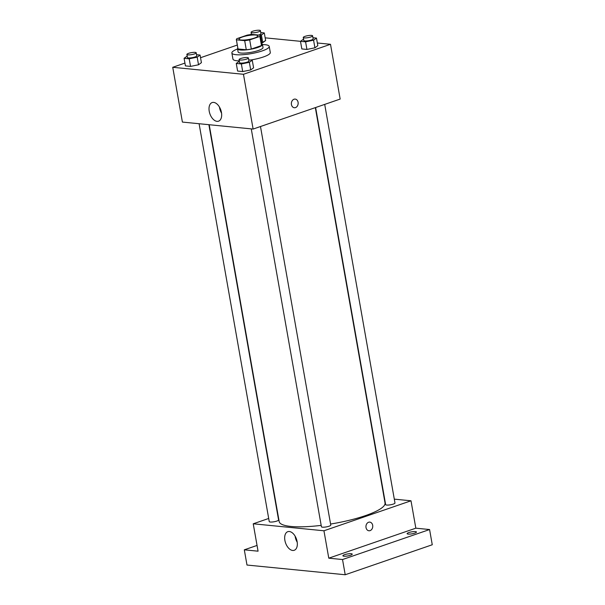 <?xml version="1.0" encoding="UTF-8"?>
<svg xmlns="http://www.w3.org/2000/svg" width="605" height="605" viewBox="0 0 605 605"><rect width="100%" height="100%" fill="white"/><g stroke="black" fill="none" stroke-linecap="round" stroke-linejoin="round"><path stroke-width="0.91" d="M242.507 36.95A9.483 1.996 170 0 1 252.262 35.037A9.483 1.996 170 0 1 257.745 35.884A9.483 1.996 170 0 1 248.746 39.499A9.483 1.996 170 0 1 239.066 39.181A9.483 1.996 170 0 1 242.507 36.95M236.411 39.832L244.677 40.648A12.244 2.579 170 0 0 249.699 39.915L259.878 36.413A12.244 2.579 170 0 0 260.46 35.408A12.244 2.579 170 0 0 260.392 35.234L252.126 34.417A12.244 2.579 170 0 0 247.105 35.15L236.926 38.652A12.244 2.579 170 0 0 236.351 39.658A12.244 2.579 170 0 0 236.411 39.832L238.022 48.96L246.288 49.776L244.677 40.648M260.46 35.408L262.063 44.536A12.244 2.579 170 0 1 261.489 45.541L259.878 36.413M246.288 49.776A12.244 2.579 170 0 0 251.309 49.05L261.489 45.541M238.022 48.96A12.244 2.579 170 0 1 237.954 48.786L236.351 39.658M237.841 48.128A12.644 2.662 -10 0 0 237.561 48.861A12.644 2.662 -10 0 0 250.478 49.285A12.644 2.662 -10 0 0 262.464 44.467A12.644 2.662 -10 0 0 261.95 43.878M262.464 44.467L263.001 47.508A12.644 2.662 170 0 1 251.014 52.333A12.644 2.662 170 0 1 238.098 51.901L237.561 48.861M251.309 49.05L249.699 39.915M262.487 44.573A18.967 4.001 170 0 1 269.225 46.411A18.967 4.001 170 0 1 251.241 53.641A18.967 4.001 170 0 1 231.866 52.998A18.967 4.001 170 0 1 237.576 48.967M269.225 46.411L270.299 52.499A18.967 4.001 170 0 1 250.493 60.031M239.277 60.916A18.967 4.001 170 0 1 232.94 59.086L231.866 52.998M303.566 39.159L300.488 41.322L301.827 48.929L306.932 49.436L314.925 47.81L317.814 45.685L316.468 38.077L312.944 37.729M239.346 61.287L236.26 63.449L237.606 71.057L242.711 71.564L250.704 69.938L253.593 67.813L252.247 60.205L248.723 59.857M184.933 63.094L172.735 67.291L243.46 74.286L330.504 44.294L317.338 42.993M301.827 48.929L306.932 49.436L305.593 41.828L265.164 37.835M237.296 45.05L200.542 57.717M260.407 35.249L261.405 35.045L262.751 42.652L261.768 42.857L265.64 40.527L264.294 32.92L260.77 32.572M187.172 56.129L184.086 58.292L185.432 65.9L190.537 66.406L198.523 64.78L201.412 62.655L200.073 55.047L196.549 54.7M172.735 67.291L182.4 122.074L253.117 129.062L340.161 99.069L330.504 44.294M253.117 129.062L243.46 74.286M209.224 111.267A9.846 5.785 71 0 1 212.136 102.57A9.846 5.785 71 0 1 220.81 109.989A9.846 5.785 71 0 1 218.549 121.181A9.846 5.785 71 0 1 209.224 111.267M294.022 99.235A4.348 3.396 -84.4 0 1 295.187 99.091A4.348 3.396 -84.4 0 1 298.144 103.75A4.348 3.396 -84.4 0 1 294.332 107.743A4.348 3.396 -84.4 0 1 291.36 103.826A4.348 3.396 -84.4 0 1 294.022 99.235M295.187 99.091A4.348 3.396 -84.4 0 1 298.136 103.75A4.348 3.396 -84.4 0 1 294.332 107.743M221.566 113.158A9.846 5.785 71 0 1 219.554 107.713A9.846 5.785 71 0 1 219.449 107.032M315.334 107.629L385.037 502.959A53.739 11.329 170 0 1 330.572 524.043M321.179 525.374A53.739 11.329 170 0 1 279.192 521.623L209.209 124.721M199.09 123.722L269.248 521.601A4.742 0.998 -10 0 0 271.985 522.024A4.742 0.998 -10 0 0 276.863 521.071A4.742 0.998 -10 0 0 278.587 519.952L208.891 124.69M324.704 104.4L394.982 502.982A4.742 0.998 170 0 1 390.49 504.789A4.742 0.998 170 0 1 385.642 504.63L315.621 107.524M260.483 126.528L330.761 525.11A4.742 0.998 170 0 1 326.261 526.917A4.742 0.998 170 0 1 321.421 526.758L251.264 128.88M268.696 518.462L253.23 523.794L323.947 530.782L410.999 500.789L394.309 499.14M257.049 545.438L244.307 549.824L246.991 565.04L345.213 574.75L432.265 544.757L429.58 529.541L415.832 528.18L410.999 500.789M244.307 549.824L258.063 551.185L253.23 523.794M345.213 574.75L342.528 559.534L429.58 529.541M323.947 530.782L328.78 558.173L342.528 559.534M284.887 540.378A9.846 5.785 71 0 1 287.798 531.674A9.846 5.785 71 0 1 296.473 539.1A9.846 5.785 71 0 1 294.212 550.293A9.846 5.785 71 0 1 284.887 540.378M328.78 558.173L415.832 528.18M368.611 522.251A4.348 3.396 -84.4 0 1 369.784 522.115A4.348 3.396 -84.4 0 1 372.733 526.773A4.348 3.396 -84.4 0 1 368.921 530.767A4.348 3.396 -84.4 0 1 365.949 526.849A4.348 3.396 -84.4 0 1 368.611 522.251M369.776 522.115A4.348 3.396 -84.4 0 1 372.733 526.773A4.348 3.396 -84.4 0 1 368.921 530.767M297.229 542.269A9.846 5.785 71 0 1 295.217 536.817A9.846 5.785 71 0 1 295.111 536.143M408.156 534.094A4.742 0.998 170 0 1 407.112 533.663A4.742 0.998 170 0 1 411.612 531.856A4.742 0.998 170 0 1 416.452 532.014A4.742 0.998 170 0 1 413.427 533.512A4.742 0.998 170 0 1 408.156 534.094M343.935 556.222A4.742 0.998 170 0 1 342.891 555.791A4.742 0.998 170 0 1 347.383 553.983A4.742 0.998 170 0 1 352.231 554.15A4.742 0.998 170 0 1 349.206 555.64A4.742 0.998 170 0 1 343.935 556.222M184.086 58.292L189.191 58.798L197.185 57.172L200.073 55.047M196.217 52.801L196.754 55.849A4.742 0.998 170 0 1 192.254 57.656A4.742 0.998 170 0 1 187.414 57.49L186.877 54.45A4.742 0.998 170 0 1 188.601 53.338A4.742 0.998 170 0 1 193.471 52.378A4.742 0.998 170 0 1 196.217 52.801A4.742 0.998 170 0 1 191.717 54.609A4.742 0.998 170 0 1 186.877 54.45M185.432 65.9L190.537 66.406L198.523 64.78L197.185 57.172M198.523 64.78L201.412 62.655M190.537 66.406L189.191 58.798M236.26 63.449L241.365 63.956L249.358 62.33L252.247 60.205M248.39 57.959L248.927 61.007A4.742 0.998 170 0 1 244.428 62.814A4.742 0.998 170 0 1 239.588 62.648L239.051 59.608A4.742 0.998 170 0 1 240.775 58.496A4.742 0.998 170 0 1 245.653 57.535A4.742 0.998 170 0 1 248.39 57.959A4.742 0.998 170 0 1 243.891 59.766A4.742 0.998 170 0 1 239.051 59.608M237.606 71.057L242.711 71.564L250.704 69.938L249.358 62.33M250.704 69.938L253.593 67.813M242.711 71.564L241.365 63.956M261.405 35.045L264.294 32.92M251.393 34.001L250.417 34.614M260.437 30.674A4.742 0.998 170 0 1 255.938 32.481A4.742 0.998 170 0 1 251.098 32.322A4.742 0.998 170 0 1 252.822 31.21A4.742 0.998 170 0 1 257.7 30.25A4.742 0.998 170 0 1 260.437 30.674L260.974 33.721A4.742 0.998 170 0 1 258.554 35.052M262.751 42.652L265.64 40.527M305.593 41.828L313.579 40.202L316.468 38.077M312.611 35.831L313.148 38.879A4.742 0.998 170 0 1 308.656 40.686A4.742 0.998 170 0 1 303.808 40.52L303.271 37.48A4.742 0.998 170 0 1 304.996 36.368A4.742 0.998 170 0 1 309.873 35.408A4.742 0.998 170 0 1 312.611 35.831A4.742 0.998 170 0 1 308.119 37.639A4.742 0.998 170 0 1 303.271 37.48M306.932 49.436L314.925 47.81L313.579 40.202M314.925 47.81L317.814 45.685M251.476 34.485L251.098 32.322"/></g></svg>
